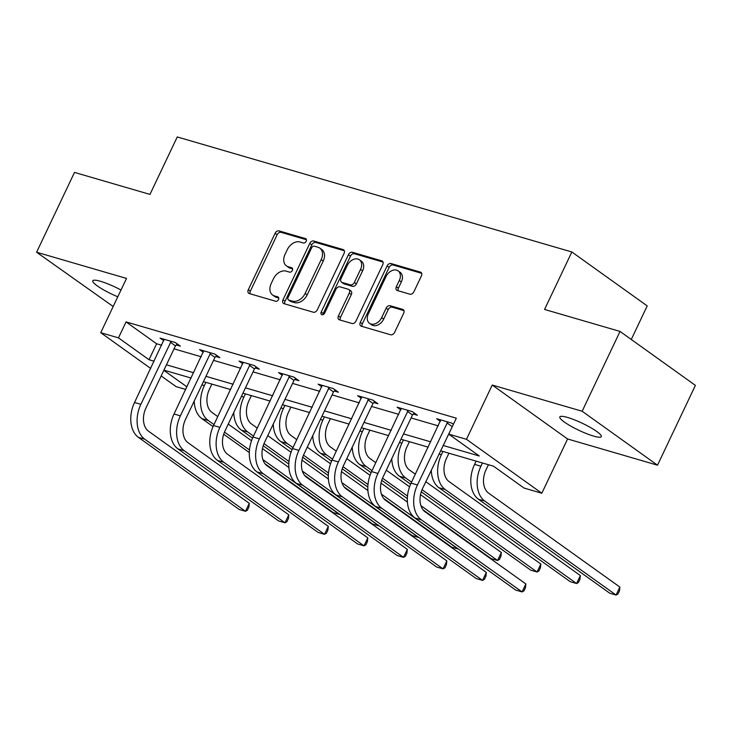 <?xml version="1.0" encoding="UTF-8"?>
<svg xmlns="http://www.w3.org/2000/svg" width="732" height="732" viewBox="0 0 732 732"><rect width="100%" height="100%" fill="white"/><g stroke="black" fill="none" stroke-linecap="round" stroke-linejoin="round"><path stroke-width="1.1" d="M306.186 241.304A2.461 1.766 -54.4 0 0 305.875 238.788A2.461 1.766 -54.4 0 0 305.482 238.595L279.066 230.9A3.523 2.516 -54.4 0 0 275.095 233.307L248.313 289.707A3.523 2.516 -54.4 0 0 248.752 293.294A3.523 2.516 -54.4 0 0 249.31 293.569L275.726 301.264A2.461 1.766 -54.4 0 0 278.508 299.58A2.461 1.766 -54.4 0 0 278.206 297.073A2.461 1.766 -54.4 0 0 277.812 296.881L274.39 295.884A11.264 8.061 -54.4 0 1 272.597 295.014A11.264 8.061 -54.4 0 1 271.197 283.54L273.429 278.837A11.264 8.061 -54.4 0 1 286.148 271.133L289.561 272.13A2.461 1.766 -54.4 0 0 292.343 270.437A2.461 1.766 -54.4 0 0 292.041 267.93A2.461 1.766 -54.4 0 0 291.647 267.738L288.225 266.741A11.264 8.061 -54.4 0 1 286.432 265.881A11.264 8.061 -54.4 0 1 285.032 254.397L287.264 249.694A11.264 8.061 -54.4 0 1 299.983 241.99L303.405 242.987A2.461 1.766 -54.4 0 0 306.186 241.304M567.529 417.441A22.948 3.907 -154.6 0 0 559.834 416.929A22.948 3.907 -154.6 0 0 570.832 426.125A22.948 3.907 -154.6 0 0 593.606 436.098A22.948 3.907 -154.6 0 0 601.301 436.62A22.948 3.907 -154.6 0 0 590.303 427.424A22.948 3.907 -154.6 0 0 567.529 417.441M121 290.028A22.948 3.907 -154.6 0 0 100.504 281.298A22.948 3.907 -154.6 0 0 92.799 280.786A22.948 3.907 -154.6 0 0 117.788 296.799M409.911 294.191A3.523 2.516 -54.4 0 0 413.882 291.784L421.394 275.955A3.523 2.516 -54.4 0 0 420.964 272.368A3.523 2.516 -54.4 0 0 420.397 272.103L391.062 263.547A3.523 2.516 -54.4 0 0 387.091 265.954L360.309 322.355A3.523 2.516 -54.4 0 0 360.748 325.941A3.523 2.516 -54.4 0 0 361.306 326.216L390.641 334.771A3.523 2.516 -54.4 0 0 394.621 332.355L403.689 313.241A3.523 2.516 -54.4 0 0 403.259 309.654A3.523 2.516 -54.4 0 0 402.692 309.389L390.138 305.729A3.523 2.516 -54.4 0 0 386.167 308.135L381.665 317.615A9.415 6.744 -54.4 0 1 369.532 323.334A9.415 6.744 -54.4 0 1 368.37 313.735L385.993 276.605A9.415 6.744 -54.4 0 1 398.126 270.886A9.415 6.744 -54.4 0 1 399.297 280.484L396.36 286.67A3.523 2.516 -54.4 0 0 396.799 290.256A3.523 2.516 -54.4 0 0 397.357 290.531L409.911 294.191M620.041 331.44L695.4 385.38L657.501 465.186L582.141 411.247L620.041 331.44L544.562 309.444L571.848 251.982L177.254 136.948L149.969 194.41L74.499 172.413L36.6 252.22L126.508 278.425L100.742 332.694L118.474 337.864L126.05 321.906L456.32 418.182L448.734 434.14L466.467 439.31L541.826 493.24L524.094 488.079L493.542 466.211L440.499 450.747M582.141 411.247L492.233 385.041L466.467 439.31M344.086 253.418A3.523 2.516 -54.4 0 0 343.647 249.832A3.523 2.516 -54.4 0 0 343.088 249.557L313.753 241.011A3.523 2.516 -54.4 0 0 309.773 243.417L282.991 299.818A3.523 2.516 -54.4 0 0 283.43 303.405A3.523 2.516 -54.4 0 0 283.989 303.679L313.323 312.225A3.523 2.516 -54.4 0 0 317.304 309.819L344.086 253.418M352.403 252.275L381.747 260.83A3.523 2.516 -54.4 0 1 382.305 261.104A3.523 2.516 -54.4 0 1 382.745 264.691L355.962 321.092A3.523 2.516 -54.4 0 1 351.982 323.498L339.428 319.838A3.523 2.516 -54.4 0 1 338.87 319.564A3.523 2.516 -54.4 0 1 338.431 315.977L349.292 293.102A3.523 2.516 -54.4 0 0 348.853 289.515A3.523 2.516 -54.4 0 0 348.295 289.25L339.968 286.825A3.523 2.516 -54.4 0 0 335.997 289.232L324.688 313.04A2.461 1.766 -54.4 0 1 321.513 314.54A2.461 1.766 -54.4 0 1 321.202 312.033L348.432 254.69A3.523 2.516 -54.4 0 1 352.403 252.275L354.444 253.739L383.001 262.065M36.6 252.22L113.176 306.507M631.268 339.483L647.207 305.912L571.848 251.982M126.05 321.906L156.602 343.765L161.708 345.257M174.033 348.853L201.218 356.777M213.543 360.364L240.727 368.288M253.052 371.883L280.237 379.807M292.562 383.403L319.747 391.327M332.072 394.923L359.256 402.847M371.582 406.434L398.766 414.367M411.091 417.954L438.276 425.878M176.238 344.955L180.356 346.154L175.259 342.512L160.061 338.083L163.831 340.783M215.757 356.475L219.865 357.673L214.769 354.032L199.58 349.603L203.34 352.293M255.267 367.995L259.375 369.193L254.278 365.552L239.09 361.114L242.85 363.813M294.776 379.515L298.885 380.713L293.788 377.062L278.599 372.634L282.36 375.333M334.286 391.025L338.394 392.224L333.307 388.582L318.109 384.154L321.87 386.853M373.796 402.545L377.904 403.744L372.817 400.102L357.619 395.673L361.379 398.364M413.305 414.065L417.414 415.264L412.326 411.622L397.128 407.193L400.889 409.883M440.399 421.403L436.638 418.704L451.836 423.133L453.419 424.276M492.233 385.041L567.593 438.971L657.501 465.186M567.593 438.971L541.826 493.24M185.708 389.433L176.101 386.633L161.168 375.937M443.025 445.431L479.286 456.009L448.734 434.14M118.474 337.864L149.026 359.732L154.123 361.215M166.448 364.81L193.632 372.734M205.957 376.33L233.142 384.254M245.467 387.85L272.661 395.774M284.977 399.361L312.171 407.285M324.496 410.881L351.68 418.805M364.005 422.401L391.19 430.325M403.515 433.92L430.7 441.844M150.691 368.443L100.742 332.694M163.831 370.328L186.925 386.862M428.174 447.151L400.99 439.227M388.665 435.641L361.48 427.708M349.155 424.121L321.97 416.197M309.645 412.601L282.461 404.677M270.135 401.081L242.951 393.157M230.626 389.561L203.441 381.637M191.116 378.051L163.931 370.127M156.602 343.765L149.026 359.732M286.432 265.881L288.472 267.336A11.264 8.061 -54.4 0 0 290.265 268.205L288.225 266.741M292.599 268.882L290.265 268.205M272.597 295.014L274.637 296.478A11.264 8.061 -54.4 0 0 276.431 297.338L274.39 295.884M278.764 298.025L276.431 297.338M306.443 239.739L281.106 232.355A3.523 2.516 -54.4 0 0 277.135 234.762L250.353 291.171A3.523 2.516 -54.4 0 0 250.088 293.797M344.351 250.792L315.785 242.466A3.523 2.516 -54.4 0 0 311.814 244.872L285.032 301.273A3.523 2.516 -54.4 0 0 284.766 303.908M314.403 246.19A2.461 1.766 -54.4 0 0 311.622 247.883L288.115 297.384A2.461 1.766 -54.4 0 0 288.417 299.9A2.461 1.766 -54.4 0 0 288.811 300.093L292.416 301.136A11.264 8.061 -54.4 0 0 305.134 293.431L321.202 259.586A11.264 8.061 -54.4 0 0 319.802 248.111A11.264 8.061 -54.4 0 0 318.008 247.242L314.403 246.19M288.417 299.9L290.458 301.355A2.461 1.766 -54.4 0 0 290.851 301.547L288.811 300.093M319.802 248.111L321.842 249.566A11.264 8.061 -54.4 0 1 323.233 261.05L307.166 294.886A11.264 8.061 -54.4 0 1 294.456 302.6L290.851 301.547M348.853 289.515L350.893 290.979A3.523 2.516 -54.4 0 1 351.333 294.566L340.472 317.441A3.523 2.516 -54.4 0 0 340.206 320.067M354.444 253.739A3.523 2.516 -54.4 0 0 350.472 256.145L323.242 313.488A2.461 1.766 -54.4 0 0 322.958 314.678M360.565 269.367A9.415 6.744 -54.4 0 0 359.394 259.778A9.415 6.744 -54.4 0 0 347.261 265.496L341.057 278.572A3.523 2.516 -54.4 0 0 341.487 282.159A3.523 2.516 -54.4 0 0 342.054 282.433L350.381 284.858A3.523 2.516 -54.4 0 0 354.352 282.451L360.565 269.367L362.605 270.831A9.415 6.744 -54.4 0 0 361.434 261.233L359.394 259.778M341.487 282.159L343.528 283.623A3.523 2.516 -54.4 0 0 344.086 283.888L342.054 282.433M362.605 270.831L356.393 283.906A3.523 2.516 -54.4 0 1 352.412 286.322L344.086 283.888M398.126 270.886L400.166 272.341A9.415 6.744 -54.4 0 1 401.337 281.939L398.391 288.133A3.523 2.516 -54.4 0 0 398.135 290.76M369.532 323.334L371.572 324.788A9.415 6.744 -54.4 0 0 383.705 319.07L381.665 317.615M403.954 310.615L392.178 307.184A3.523 2.516 -54.4 0 0 388.207 309.59L383.705 319.07M421.659 273.329L393.102 265.002A3.523 2.516 -54.4 0 0 389.131 267.418L362.349 323.818A3.523 2.516 -54.4 0 0 362.084 326.445M211.868 384.099L209.425 389.25A17.934 12.142 106.3 0 0 212.033 412.5L217.779 416.609M213.991 424.597L208.245 420.479A26.892 18.218 -73.7 0 1 204.338 385.599L205.875 382.351M228.256 424.103L251.524 440.765M262.468 448.597L288.893 467.51M262.87 459.577L339.511 514.422L333.179 512.583L265.075 463.841M249.31 452.55L223.699 434.232M213.058 426.61L201.913 418.631A26.892 18.218 -73.7 0 1 194.245 400.999M249.466 449.979L224.486 432.1M164.178 339.282L134.532 402.49L140.864 404.329L171.151 341.313M177.181 343.884L175.442 345.87L145.952 407.98A17.934 12.142 106.3 0 0 148.559 431.23L249.273 503.305L248.889 507.047L247.37 510.241L245.485 511.293L144.771 439.209A26.892 18.218 -73.7 0 1 140.864 404.329M249.273 503.305L245.485 511.293L239.154 509.445L138.44 437.361A26.892 18.218 -73.7 0 1 134.532 402.49M175.442 345.87L170.355 342.219M251.378 395.619L248.935 400.761A17.934 12.142 106.3 0 0 251.543 424.011L257.289 428.128M253.501 436.107L247.755 431.99A26.892 18.218 -73.7 0 1 243.847 397.119L245.385 393.871M267.766 435.622L291.034 452.285M301.987 460.117L328.403 479.03M302.38 471.097L379.02 525.942L372.689 524.094L304.585 475.361M288.82 464.07L263.209 445.742M252.567 438.129L241.423 430.151A26.892 18.218 -73.7 0 1 233.755 412.519M288.975 461.499L263.996 443.619M290.888 407.138L288.445 412.281A17.934 12.142 106.3 0 0 291.052 435.531L296.799 439.648M293.01 447.627L287.264 443.51A26.892 18.218 -73.7 0 1 283.357 408.639L284.894 405.391M307.275 447.142L330.544 463.795M341.496 471.628L367.922 490.541M341.89 482.608L418.53 537.462L412.198 535.614L344.095 486.881M328.329 475.59L302.728 457.262M292.077 449.64L280.932 441.671A26.892 18.218 -73.7 0 1 273.265 424.038M328.485 473.018L303.505 455.139M203.688 350.802L174.042 414.001L180.374 415.849L210.66 352.833M216.69 355.404L214.952 357.381L185.461 419.491A17.934 12.142 106.3 0 0 188.069 442.741L288.783 514.825L288.399 518.558L286.88 521.751L284.995 522.804L184.281 450.729A26.892 18.218 -73.7 0 1 180.374 415.849M288.783 514.825L284.995 522.804L278.663 520.964L177.949 448.881A26.892 18.218 -73.7 0 1 174.042 414.001M214.952 357.381L209.864 353.739M243.198 362.313L213.552 425.521L219.884 427.369L250.17 364.353M256.2 366.924L254.462 368.901L224.971 431.011A17.934 12.142 106.3 0 0 227.579 454.261L328.293 526.345L327.909 530.078L326.39 533.271L324.505 534.323L223.791 462.24A26.892 18.218 -73.7 0 1 219.884 427.369M328.293 526.345L324.505 534.323L318.173 532.475L217.459 460.401A26.892 18.218 -73.7 0 1 213.552 425.521M254.462 368.901L249.374 365.259M330.397 418.649L327.954 423.801A17.934 12.142 106.3 0 0 330.562 447.051L336.308 451.168M332.52 459.147L326.774 455.03A26.892 18.218 -73.7 0 1 322.867 420.159L324.404 416.901M346.785 458.662L370.053 475.315M381.006 483.147L407.431 502.061M381.399 494.127L458.04 548.982L451.708 547.133L383.614 498.391M367.839 487.109L342.237 468.782M331.587 461.16L320.442 453.181A26.892 18.218 -73.7 0 1 312.774 435.558M367.995 484.538L343.015 466.659M369.907 430.169L367.464 435.32A17.934 12.142 106.3 0 0 370.072 458.571L375.818 462.679M372.03 470.667L366.284 466.549A26.892 18.218 -73.7 0 1 362.377 431.67L363.914 428.421M386.295 470.173L409.563 486.835M420.516 494.667L501.338 552.514L500.953 556.247L499.434 559.44L497.55 560.492L420.909 505.647M501.338 552.514L497.55 560.492L491.218 558.653L423.123 509.911M407.349 498.62L381.747 480.302M371.097 472.68L359.952 464.701A26.892 18.218 -73.7 0 1 352.284 447.069M407.504 496.049L382.525 478.17M409.417 441.689L406.974 446.831A17.934 12.142 106.3 0 0 409.581 470.081L415.337 474.199M411.54 482.178L405.793 478.069A26.892 18.218 -73.7 0 1 401.886 443.189L403.433 439.941M425.804 481.693L540.847 564.033L540.463 567.767L538.944 570.96L537.059 572.012L422.035 489.69M540.847 564.033L537.059 572.012L530.727 570.164L421.257 491.812M410.606 484.2L399.462 476.221A26.892 18.218 -73.7 0 1 391.794 458.589M282.708 373.832L253.062 437.041L259.393 438.889L289.68 375.864M295.71 378.444L293.98 380.42L264.481 442.531A17.934 12.142 106.3 0 0 267.089 465.781L367.803 537.864L367.418 541.598L365.899 544.791L364.014 545.843L263.3 473.76A26.892 18.218 -73.7 0 1 259.393 438.889M367.803 537.864L364.014 545.843L357.683 543.995L256.969 471.911A26.892 18.218 -73.7 0 1 253.062 437.041M293.98 380.42L288.884 376.779M322.217 385.352L292.571 448.56L298.903 450.4L329.19 387.384M335.219 389.955L333.49 391.94L303.99 454.05A17.934 12.142 106.3 0 0 306.598 477.301L407.312 549.375L406.928 553.118L405.409 556.311L403.524 557.363L302.81 485.279A26.892 18.218 -73.7 0 1 298.903 450.4M407.312 549.375L403.524 557.363L397.192 555.515L296.478 483.431A26.892 18.218 -73.7 0 1 292.571 448.56M333.49 391.94L328.394 388.289M361.727 396.872L332.081 460.071L338.413 461.919L368.699 398.903M374.729 401.475L373 403.451L343.509 465.561A17.934 12.142 106.3 0 0 346.108 488.811L446.831 560.895L446.438 564.628L444.919 567.822L443.034 568.874L342.32 496.799A26.892 18.218 -73.7 0 1 338.413 461.919M446.831 560.895L443.034 568.874L436.702 567.035L335.988 494.951A26.892 18.218 -73.7 0 1 332.081 460.071M373 403.451L367.903 399.809M448.936 453.209L446.483 458.351A17.934 12.142 106.3 0 0 449.091 481.601L580.357 575.553L579.973 579.287L578.454 582.48L576.569 583.532L445.303 489.58A26.892 18.218 -73.7 0 1 441.396 454.709L442.942 451.461M580.357 575.553L576.569 583.532L570.237 581.684L438.971 487.741A26.892 18.218 -73.7 0 1 431.304 470.109M401.237 408.383L371.591 471.591L377.922 473.439L408.209 410.423M414.248 412.994L412.509 414.971L383.019 477.081A17.934 12.142 106.3 0 0 385.618 500.331L486.341 572.415L485.947 576.148L484.428 579.341L482.544 580.394L381.83 508.31A26.892 18.218 -73.7 0 1 377.922 473.439M486.341 572.415L482.544 580.394L476.212 578.545L375.498 506.471A26.892 18.218 -73.7 0 1 371.591 471.591M412.509 414.971L407.413 411.329M488.445 464.719L485.993 469.871A17.934 12.142 106.3 0 0 488.601 493.121L619.867 587.064L619.482 590.806L617.964 594L616.079 595.052L484.813 501.1A26.892 18.218 -73.7 0 1 480.906 466.229L482.452 462.972M619.867 587.064L616.079 595.052L609.747 593.204L478.481 499.251A26.892 18.218 -73.7 0 1 474.574 464.381L476.12 461.133M440.746 419.903L411.1 483.111L417.432 484.959L447.719 421.934M452.788 425.612L422.529 488.601A17.934 12.142 106.3 0 0 425.127 511.851L525.851 583.935L525.457 587.668L523.947 590.861L522.053 591.913L421.339 519.83A26.892 18.218 -73.7 0 1 417.432 484.959M525.851 583.935L522.053 591.913L515.721 590.065L415.007 517.982A26.892 18.218 -73.7 0 1 411.1 483.111M452.019 426.491L446.923 422.849M306.186 239.099L305.482 238.595M278.508 297.384L277.812 296.881M292.343 268.241L291.647 267.738M250.353 291.171L248.313 289.707M277.135 234.762L275.095 233.307M281.106 232.355L279.066 230.9M285.032 301.273L282.991 299.818M311.814 244.872L309.773 243.417M315.785 242.466L313.753 241.011M344.086 250.271L343.088 249.557M294.456 302.6L292.416 301.136M307.166 294.886L305.134 293.431M323.233 261.05L321.202 259.586M382.745 261.544L381.747 260.83M340.472 317.441L338.431 315.977M351.333 294.566L349.292 293.102M323.242 313.488L321.202 312.033M350.472 256.145L348.432 254.69M352.412 286.322L350.381 284.858M356.393 283.906L354.352 282.451M398.391 288.133L396.36 286.67M401.337 281.939L399.297 280.484M388.207 309.59L386.167 308.135M392.178 307.184L390.138 305.729M403.689 310.103L402.692 309.389M362.349 323.818L360.309 322.355M389.131 267.418L387.091 265.954M393.102 265.002L391.062 263.547M421.394 272.816L420.397 272.103M201.895 384.895L204.338 385.599M201.913 418.631L208.245 420.479M138.44 437.361L144.771 439.209M241.404 396.405L243.847 397.119M241.423 430.151L247.755 431.99M280.914 407.925L283.357 408.639M280.932 441.671L287.264 443.51M177.949 448.881L184.281 450.729M217.459 460.401L223.791 462.24M320.424 419.445L322.867 420.159M320.442 453.181L326.774 455.03M359.934 430.965L362.377 431.67M359.952 464.701L366.284 466.549M399.443 442.476L401.886 443.189M399.462 476.221L405.793 478.069M256.969 471.911L263.3 473.76M296.478 483.431L302.81 485.279M335.988 494.951L342.32 496.799M438.953 453.996L441.396 454.709M438.971 487.741L445.303 489.58M375.498 506.471L381.83 508.31M474.574 464.381L480.906 466.229M478.481 499.251L484.813 501.1M415.007 517.982L421.339 519.83"/></g></svg>
